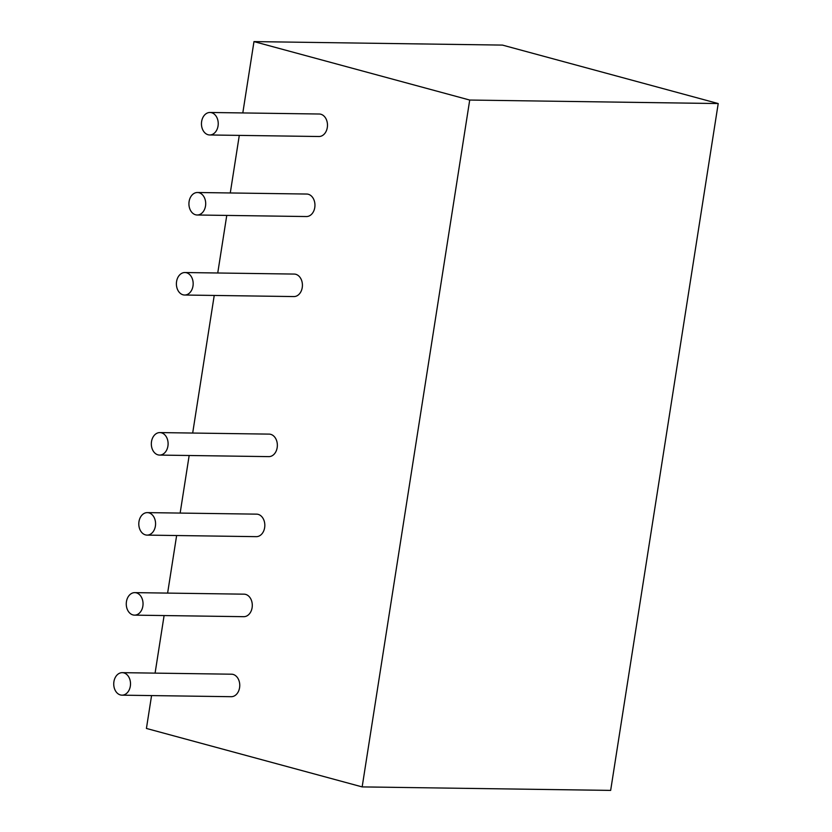 <?xml version="1.0" encoding="UTF-8"?>
<svg xmlns="http://www.w3.org/2000/svg" width="832" height="832" viewBox="0 0 832 832"><rect width="100%" height="100%" fill="white"/><g stroke="black" fill="none" stroke-linecap="round" stroke-linejoin="round"><path stroke-width="1.25" d="M242.809 112.934L253.978 41.6L469.716 100.048L718.214 103.553L610.657 790.4L362.159 786.906L146.422 728.447L151.57 695.583M469.716 100.048L362.159 786.906M253.978 41.6L502.466 45.094L718.214 103.553M155.085 673.13L164.102 615.555M167.617 593.102L176.634 535.527M180.149 513.074L189.166 455.499M192.681 433.046L214.23 295.443M217.745 272.99L226.762 215.415M230.277 192.962L239.294 135.387M210.007 112.476L319.259 114.015A11.253 8.382 90.8 0 1 327.486 125.382A11.253 8.382 90.8 0 1 318.937 136.51L209.685 134.971A11.253 8.382 90.8 0 1 208.125 134.753A11.253 8.382 90.8 0 1 201.51 122.543A11.253 8.382 90.8 0 1 210.007 112.476A11.253 8.382 90.8 0 1 218.234 123.843A11.253 8.382 90.8 0 1 209.685 134.971M197.475 192.504L306.727 194.043A11.253 8.382 90.8 0 1 314.954 205.41A11.253 8.382 90.8 0 1 306.405 216.538L197.153 214.999A11.253 8.382 90.8 0 1 195.593 214.781A11.253 8.382 90.8 0 1 188.978 202.571A11.253 8.382 90.8 0 1 197.475 192.504A11.253 8.382 90.8 0 1 205.702 203.871A11.253 8.382 90.8 0 1 197.153 214.999M184.943 272.532L294.195 274.071A11.253 8.382 90.8 0 1 302.422 285.428A11.253 8.382 90.8 0 1 293.873 296.566L184.621 295.027A11.253 8.382 90.8 0 1 183.061 294.809A11.253 8.382 90.8 0 1 176.446 282.599A11.253 8.382 90.8 0 1 184.943 272.532A11.253 8.382 90.8 0 1 193.17 283.899A11.253 8.382 90.8 0 1 184.621 295.027M159.879 432.588L269.131 434.117A11.253 8.382 90.8 0 1 277.358 445.484A11.253 8.382 90.8 0 1 268.809 456.622L159.557 455.083A11.253 8.382 90.8 0 1 157.997 454.854A11.253 8.382 90.8 0 1 151.382 442.655A11.253 8.382 90.8 0 1 159.879 432.588A11.253 8.382 90.8 0 1 168.106 443.955A11.253 8.382 90.8 0 1 159.557 455.083M147.347 512.616L256.599 514.145A11.253 8.382 90.8 0 1 264.826 525.512A11.253 8.382 90.8 0 1 256.277 536.65L147.025 535.111A11.253 8.382 90.8 0 1 145.465 534.882A11.253 8.382 90.8 0 1 138.85 522.683A11.253 8.382 90.8 0 1 147.347 512.616A11.253 8.382 90.8 0 1 155.574 523.973A11.253 8.382 90.8 0 1 147.025 535.111M134.815 592.634L244.067 594.173A11.253 8.382 90.8 0 1 252.294 605.54A11.253 8.382 90.8 0 1 243.745 616.678L134.493 615.139A11.253 8.382 90.8 0 1 132.933 614.91A11.253 8.382 90.8 0 1 126.318 602.711A11.253 8.382 90.8 0 1 134.815 592.634A11.253 8.382 90.8 0 1 143.042 604.001A11.253 8.382 90.8 0 1 134.493 615.139M122.283 672.662L231.535 674.201A11.253 8.382 90.8 0 1 239.762 685.568A11.253 8.382 90.8 0 1 231.213 696.696L121.961 695.167A11.253 8.382 90.8 0 1 120.401 694.938A11.253 8.382 90.8 0 1 113.786 682.739A11.253 8.382 90.8 0 1 122.283 672.662A11.253 8.382 90.8 0 1 130.51 684.029A11.253 8.382 90.8 0 1 121.961 695.167"/></g></svg>
